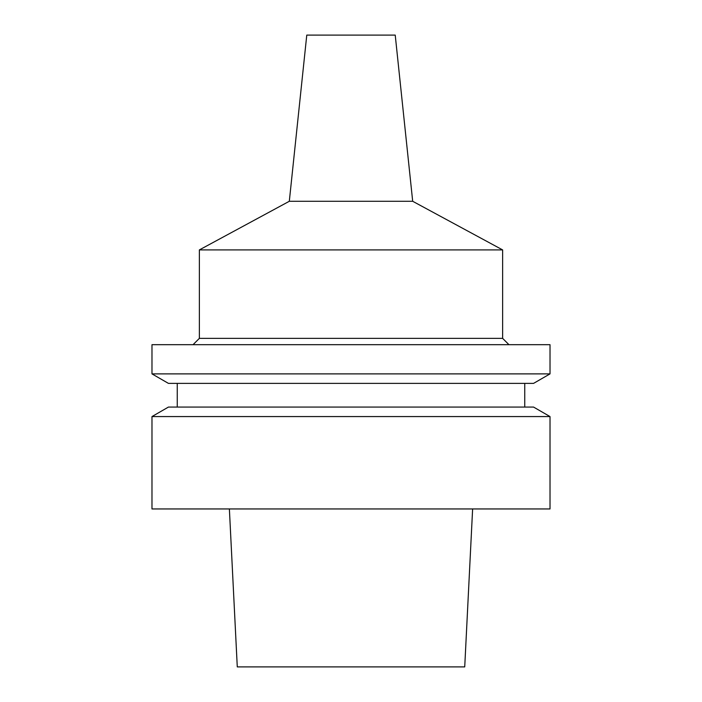 <?xml version="1.0" encoding="UTF-8"?>
<svg xmlns="http://www.w3.org/2000/svg" width="702" height="702" viewBox="0 0 702 702"><rect width="100%" height="100%" fill="white"/><g stroke="black" fill="none" stroke-linecap="round" stroke-linejoin="round"><path stroke-width="1.05" d="M229.378 508.95L237.276 666.9L464.724 666.9L472.621 508.95M151.983 508.95L550.017 508.95L550.017 416.567L151.983 416.567L151.983 508.95M550.017 416.567L533.573 407.072L168.427 407.072L151.983 416.567M151.983 373.885L168.427 383.38L533.573 383.38L550.017 373.885L550.017 344.682L151.983 344.682L151.983 373.885L550.017 373.885M193.05 344.682L199.368 338.364L502.632 338.364L508.95 344.682M502.632 338.364L502.632 249.912L199.368 249.912L199.368 338.364M412.688 201.281L395.226 35.1L306.774 35.1L289.312 201.281L412.688 201.281L502.632 249.912M177.255 407.072L177.255 383.38M524.745 407.072L524.745 383.38M289.312 201.281L199.368 249.912"/></g></svg>
